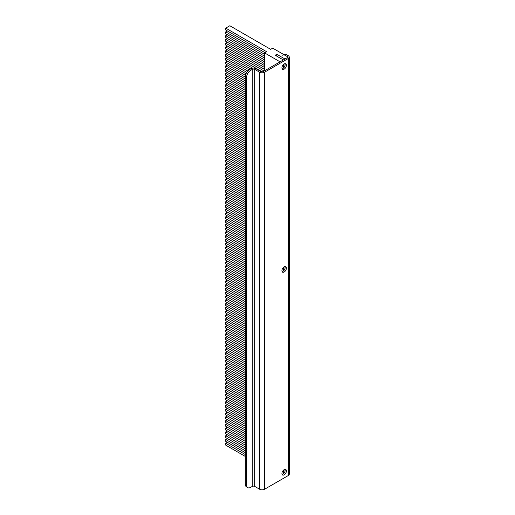<?xml version="1.0" encoding="UTF-8"?>
<svg xmlns="http://www.w3.org/2000/svg" width="515" height="515" viewBox="0 0 515 515"><rect width="100%" height="100%" fill="white"/><g stroke="black" fill="none" stroke-linecap="round" stroke-linejoin="round"><path stroke-width="0.77" d="M286.411 470.968A3.18 1.835 120 0 0 285.748 469.513A3.18 1.835 120 0 0 283.302 470.369A3.18 1.835 120 0 0 281.911 473.562A3.18 1.835 120 0 0 282.574 475.017A3.18 1.835 120 0 0 285.02 474.167A3.18 1.835 120 0 0 286.411 470.968M282.085 474.45A3.18 1.835 120 0 0 285.181 470.259A3.18 1.835 120 0 0 285.014 469.371M286.411 65.257A3.18 1.835 120 0 0 285.748 63.802A3.18 1.835 120 0 0 283.302 64.658A3.18 1.835 120 0 0 281.911 67.851A3.18 1.835 120 0 0 282.574 69.306A3.18 1.835 120 0 0 285.02 68.456A3.18 1.835 120 0 0 286.411 65.257M282.085 68.74A3.18 1.835 120 0 0 285.181 64.549A3.18 1.835 120 0 0 285.014 63.66M286.411 268.115A3.18 1.835 120 0 0 285.748 266.661A3.18 1.835 120 0 0 283.302 267.51A3.18 1.835 120 0 0 281.911 270.71A3.18 1.835 120 0 0 282.574 272.165A3.18 1.835 120 0 0 285.02 271.315A3.18 1.835 120 0 0 286.411 268.115M282.085 271.598A3.18 1.835 120 0 0 285.181 267.407A3.18 1.835 120 0 0 285.014 266.519M264.549 72.216A3.47 2.002 0 0 1 259.65 72.216L254.745 69.39A1.732 0.998 0 0 0 252.292 69.39L252.292 486.418A1.732 0.998 180 0 1 254.745 486.418L259.65 489.25A3.47 2.002 180 0 0 264.549 489.25L288.245 475.57L288.245 58.536L264.549 72.216L264.549 489.25M288.245 58.536A3.47 2.002 0 0 0 289.263 57.12A3.47 2.002 0 0 0 288.245 55.704L286.61 54.764L285.387 55.472L287.022 56.412A1.732 0.998 0 0 1 287.531 57.12A1.732 0.998 0 0 1 287.022 57.828L263.326 71.508A1.732 0.998 0 0 1 260.873 71.508L255.968 68.682A3.47 2.002 0 0 0 251.069 68.682L249.434 69.622L250.657 70.33L252.292 69.39M289.263 57.12L289.263 474.154A3.47 2.002 180 0 1 288.245 475.57M283.694 54.493L283.726 54.474A5.781 3.335 60 0 1 286.61 54.764M285.387 55.472A5.781 3.335 -120 0 0 282.497 55.182M252.292 486.418L250.657 487.364A5.781 3.335 120 0 1 247.773 487.647A5.781 3.335 120 0 1 246.576 485.001L246.576 77.404L245.346 76.696A5.781 3.335 -60 0 1 249.434 69.622M247.773 487.647L246.543 486.939A5.781 3.335 -60 0 1 245.346 484.3L245.346 76.696M250.657 70.33A5.781 3.335 120 0 0 246.576 77.404M283.347 64.613L283.347 68.167M283.347 267.465L283.347 271.019M283.347 470.324L283.347 473.877M264.961 52.639L225.737 29.999L225.737 28.106L266.596 51.693L264.549 52.878L280.076 61.839L283.347 59.952L275.171 55.234L276.806 54.294L276.806 56.18M284.975 63.667L284.975 65.753M284.975 266.525L284.975 268.605M284.975 469.377L284.975 471.463M276.806 54.294L284.975 59.006L288.245 57.12L272.725 48.159L270.678 49.337L229.825 25.75L225.737 28.106M264.549 52.878L264.549 70.8M245.346 454.578L225.737 443.254L225.737 445.14L245.346 456.464M264.549 54.294L225.737 31.885L225.737 33.771L264.549 56.18M225.737 31.885L227.373 30.939M264.549 58.066L225.737 35.657L225.737 37.544L264.549 59.952M225.737 35.657L227.373 34.711M264.549 61.839L225.737 39.43L225.737 41.316L264.549 63.725M225.737 39.43L227.373 38.49M264.549 65.611L225.737 43.202L225.737 45.095L264.549 67.497M225.737 43.202L227.373 42.262M264.549 69.39L225.737 46.981L225.737 48.867L264.144 71.038M225.737 46.981L227.373 46.035M262.193 71.804L225.737 50.753L225.737 52.639L252.62 68.16M225.737 50.753L227.373 49.807M250.657 68.913L225.737 54.526L225.737 56.412L249.041 69.873M225.737 54.526L227.373 53.586M247.754 71.012L225.737 58.298L225.737 60.191L246.756 72.325M225.737 58.298L227.373 57.358M245.996 73.774L225.737 62.077L225.737 63.963L245.494 75.37M225.737 62.077L227.373 61.13M245.346 77.173L225.737 65.849L225.737 67.735L245.346 79.059M225.737 65.849L227.373 64.903M245.346 80.945L225.737 69.622L225.737 71.508L245.346 82.831M225.737 69.622L227.373 68.682M245.346 84.718L225.737 73.4L225.737 75.287L245.346 86.604M225.737 73.4L227.373 72.454M245.346 88.496L225.737 77.173L225.737 79.059L245.346 90.383M225.737 77.173L227.373 76.226M245.346 92.269L225.737 80.945L225.737 82.831L245.346 94.155M225.737 80.945L227.373 79.999M245.346 96.041L225.737 84.718L225.737 86.604L245.346 97.927M225.737 84.718L227.373 83.778M245.346 99.813L225.737 88.496L225.737 90.383L245.346 101.7M225.737 88.496L227.373 87.55M245.346 103.592L225.737 92.269L225.737 94.155L245.346 105.478M225.737 92.269L227.373 91.322M245.346 107.365L225.737 96.041L225.737 97.927L245.346 109.251M225.737 96.041L227.373 95.101M245.346 111.137L225.737 99.813L225.737 101.7L245.346 113.023M225.737 99.813L227.373 98.874M245.346 114.909L225.737 103.592L225.737 105.478L245.346 116.802M225.737 103.592L227.373 102.646M245.346 118.688L225.737 107.365L225.737 109.251L245.346 120.574M225.737 107.365L227.373 106.418M245.346 122.461L225.737 111.137L225.737 113.023L245.346 124.347M225.737 111.137L227.373 110.197M245.346 126.233L225.737 114.909L225.737 116.802L245.346 128.119M225.737 114.909L227.373 113.969M245.346 130.005L225.737 118.688L225.737 120.574L245.346 131.898M225.737 118.688L227.373 117.742M245.346 133.784L225.737 122.461L225.737 124.347L245.346 135.67M225.737 122.461L227.373 121.514M245.346 137.556L225.737 126.233L225.737 128.119L245.346 139.443M225.737 126.233L227.373 125.293M245.346 141.329L225.737 130.005L225.737 131.898L245.346 143.215M225.737 130.005L227.373 129.065M245.346 145.101L225.737 133.784L225.737 135.67L245.346 146.994M225.737 133.784L227.373 132.838M245.346 148.88L225.737 137.556L225.737 139.443L245.346 150.766M225.737 137.556L227.373 136.61M245.346 152.652L225.737 141.329L225.737 143.215L245.346 154.539M225.737 141.329L227.373 140.389M245.346 156.425L225.737 145.101L225.737 146.994L245.346 158.311M225.737 145.101L227.373 144.161M245.346 160.197L225.737 148.88L225.737 150.766L245.346 162.09M225.737 148.88L227.373 147.934M245.346 163.976L225.737 152.652L225.737 154.539L245.346 165.862M225.737 152.652L227.373 151.706M245.346 167.748L225.737 156.425L225.737 158.311L245.346 169.635M225.737 156.425L227.373 155.485M245.346 171.521L225.737 160.204L225.737 162.09L245.346 173.407M225.737 160.204L227.373 159.257M245.346 175.3L225.737 163.976L225.737 165.862L245.346 177.186M225.737 163.976L227.373 163.03M245.346 179.072L225.737 167.748L225.737 169.635L245.346 180.958M225.737 167.748L227.373 166.802M245.346 182.844L225.737 171.521L225.737 173.407L245.346 184.731M225.737 171.521L227.373 170.581M245.346 186.617L225.737 175.3L225.737 177.186L245.346 188.503M225.737 175.3L227.373 174.353M245.346 190.395L225.737 179.072L225.737 180.958L245.346 192.282M225.737 179.072L227.373 178.126M245.346 194.168L225.737 182.844L225.737 184.731L245.346 196.054M225.737 182.844L227.373 181.904M245.346 197.94L225.737 186.617L225.737 188.503L245.346 199.826M225.737 186.617L227.373 185.677M245.346 201.713L225.737 190.395L225.737 192.282L245.346 203.599M225.737 190.395L227.373 189.449M245.346 205.491L225.737 194.168L225.737 196.054L245.346 207.378M225.737 194.168L227.373 193.222M245.346 209.264L225.737 197.94L225.737 199.826L245.346 211.15M225.737 197.94L227.373 197M245.346 213.036L225.737 201.713L225.737 203.605L245.346 214.922M225.737 201.713L227.373 200.773M245.346 216.809L225.737 205.491L225.737 207.378L245.346 218.701M225.737 205.491L227.373 204.545M245.346 220.587L225.737 209.264L225.737 211.15L245.346 222.474M225.737 209.264L227.373 208.318M245.346 224.36L225.737 213.036L225.737 214.922L245.346 226.246M225.737 213.036L227.373 212.096M245.346 228.132L225.737 216.809L225.737 218.701L245.346 230.018M225.737 216.809L227.373 215.869M245.346 231.905L225.737 220.587L225.737 222.474L245.346 233.797M225.737 220.587L227.373 219.641M245.346 235.683L225.737 224.36L225.737 226.246L245.346 237.57M225.737 224.36L227.373 223.413M245.346 239.456L225.737 228.132L225.737 230.018L245.346 241.342M225.737 228.132L227.373 227.192M245.346 243.228L225.737 231.905L225.737 233.797L245.346 245.114M225.737 231.905L227.373 230.965M245.346 247L225.737 235.683L225.737 237.57L245.346 248.893M225.737 235.683L227.373 234.737M245.346 250.779L225.737 239.456L225.737 241.342L245.346 252.665M225.737 239.456L227.373 238.509M245.346 254.552L225.737 243.228L225.737 245.114L245.346 256.438M225.737 243.228L227.373 242.288M245.346 258.324L225.737 247.007L225.737 248.893L245.346 260.21M225.737 247.007L227.373 246.061M245.346 262.103L225.737 250.779L225.737 252.665L245.346 263.989M225.737 250.779L227.373 249.833M245.346 265.875L225.737 254.552L225.737 256.438L245.346 267.761M225.737 254.552L227.373 253.605M245.346 269.648L225.737 258.324L225.737 260.21L245.346 271.534M225.737 258.324L227.373 257.384M245.346 273.42L225.737 262.103L225.737 263.989L245.346 275.306M225.737 262.103L227.373 261.156M245.346 277.199L225.737 265.875L225.737 267.761L245.346 279.085M225.737 265.875L227.373 264.929M245.346 280.971L225.737 269.648L225.737 271.534L245.346 282.857M225.737 269.648L227.373 268.708M245.346 284.744L225.737 273.42L225.737 275.306L245.346 286.63M225.737 273.42L227.373 272.48M245.346 288.516L225.737 277.199L225.737 279.085L245.346 290.402M225.737 277.199L227.373 276.252M245.346 292.295L225.737 280.971L225.737 282.857L245.346 294.181M225.737 280.971L227.373 280.025M245.346 296.067L225.737 284.744L225.737 286.63L245.346 297.953M225.737 284.744L227.373 283.804M245.346 299.839L225.737 288.516L225.737 290.409L245.346 301.726M225.737 288.516L227.373 287.576M245.346 303.612L225.737 292.295L225.737 294.181L245.346 305.504M225.737 292.295L227.373 291.348M245.346 307.391L225.737 296.067L225.737 297.953L245.346 309.277M225.737 296.067L227.373 295.121M245.346 311.163L225.737 299.839L225.737 301.726L245.346 313.049M225.737 299.839L227.373 298.9M245.346 314.935L225.737 303.612L225.737 305.504L245.346 316.822M225.737 303.612L227.373 302.672M245.346 318.708L225.737 307.391L225.737 309.277L245.346 320.6M225.737 307.391L227.373 306.444M245.346 322.487L225.737 311.163L225.737 313.049L245.346 324.373M225.737 311.163L227.373 310.217M245.346 326.259L225.737 314.935L225.737 316.822L245.346 328.145M225.737 314.935L227.373 313.995M245.346 330.031L225.737 318.708L225.737 320.6L245.346 331.918M225.737 318.708L227.373 317.768M245.346 333.804L225.737 322.487L225.737 324.373L245.346 335.696M225.737 322.487L227.373 321.54M245.346 337.582L225.737 326.259L225.737 328.145L245.346 339.469M225.737 326.259L227.373 325.313M245.346 341.355L225.737 330.031L225.737 331.918L245.346 343.241M225.737 330.031L227.373 329.091M245.346 345.127L225.737 333.804L225.737 335.696L245.346 347.013M225.737 333.804L227.373 332.864M245.346 348.906L225.737 337.582L225.737 339.469L245.346 350.792M225.737 337.582L227.373 336.636M245.346 352.678L225.737 341.355L225.737 343.241L245.346 354.565M225.737 341.355L227.373 340.409M245.346 356.451L225.737 345.127L225.737 347.013L245.346 358.337M225.737 345.127L227.373 344.187M245.346 360.223L225.737 348.906L225.737 350.792L245.346 362.109M225.737 348.906L227.373 347.96M245.346 364.002L225.737 352.678L225.737 354.565L245.346 365.888M225.737 352.678L227.373 351.732M245.346 367.774L225.737 356.451L225.737 358.337L245.346 369.661M225.737 356.451L227.373 355.505M245.346 371.547L225.737 360.223L225.737 362.109L245.346 373.433M225.737 360.223L227.373 359.283M245.346 375.319L225.737 364.002L225.737 365.888L245.346 377.205M225.737 364.002L227.373 363.056M245.346 379.098L225.737 367.774L225.737 369.661L245.346 380.984M225.737 367.774L227.373 366.828M245.346 382.87L225.737 371.547L225.737 373.433L245.346 384.757M225.737 371.547L227.373 370.607M245.346 386.643L225.737 375.319L225.737 377.205L245.346 388.529M225.737 375.319L227.373 374.379M245.346 390.415L225.737 379.098L225.737 380.984L245.346 392.308M225.737 379.098L227.373 378.152M245.346 394.194L225.737 382.87L225.737 384.757L245.346 396.08M225.737 382.87L227.373 381.924M245.346 397.966L225.737 386.643L225.737 388.529L245.346 399.852M225.737 386.643L227.373 385.703M245.346 401.739L225.737 390.415L225.737 392.308L245.346 403.625M225.737 390.415L227.373 389.475M245.346 405.511L225.737 394.194L225.737 396.08L245.346 407.404M225.737 394.194L227.373 393.248M245.346 409.29L225.737 397.966L225.737 399.852L245.346 411.176M225.737 397.966L227.373 397.02M245.346 413.062L225.737 401.739L225.737 403.625L245.346 414.948M225.737 401.739L227.373 400.799M245.346 416.835L225.737 405.511L225.737 407.404L245.346 418.721M225.737 405.511L227.373 404.571M245.346 420.607L225.737 409.29L225.737 411.176L245.346 422.5M225.737 409.29L227.373 408.344M245.346 424.386L225.737 413.062L225.737 414.948L245.346 426.272M225.737 413.062L227.373 412.116M245.346 428.158L225.737 416.835L225.737 418.721L245.346 430.044M225.737 416.835L227.373 415.895M245.346 431.931L225.737 420.607L225.737 422.5L245.346 433.817M225.737 420.607L227.373 419.667M245.346 435.709L225.737 424.386L225.737 426.272L245.346 437.596M225.737 424.386L227.373 423.439M245.346 439.482L225.737 428.158L225.737 430.044L245.346 441.368M225.737 428.158L227.373 427.212M245.346 443.254L225.737 431.931L225.737 433.817L245.346 445.14M225.737 431.931L227.373 430.991M245.346 447.026L225.737 435.709L225.737 437.596L245.346 448.913M225.737 435.709L227.373 434.763M245.346 450.805L225.737 439.482L225.737 441.368L245.346 452.691M225.737 439.482L227.373 438.535M225.737 443.254L227.373 442.308M254.745 486.418L254.745 69.39M259.65 72.216L259.65 489.25M245.346 484.3L246.576 485.001"/></g></svg>
